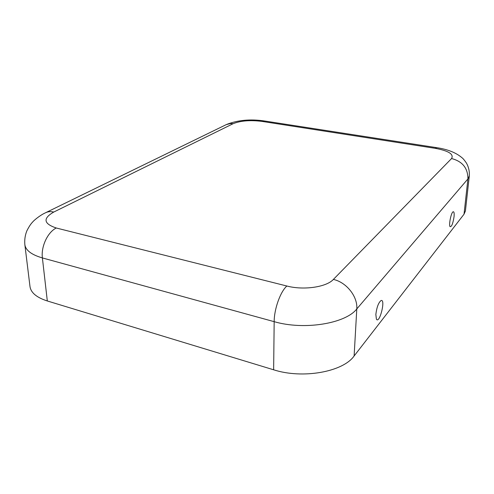 <?xml version="1.0" encoding="UTF-8"?>
<svg xmlns="http://www.w3.org/2000/svg" width="494" height="494" viewBox="0 0 494 494"><rect width="100%" height="100%" fill="white"/><g stroke="black" fill="none" stroke-linecap="round" stroke-linejoin="round"><path stroke-width="0.74" d="M451.559 158.543C454.042 154.214 448.583 150.806 435.177 148.323L436.838 147.681C447.663 149.342 456.018 152.665 461.896 157.654C462.946 158.376 464.459 160.186 466.435 163.076C468.664 167.052 469.621 171.35 469.3 175.963L467.917 178.921L356.791 308.941C357.81 296.567 346.461 282.272 333.382 279.425L451.559 158.543C462.489 161.39 467.942 168.182 467.917 178.921L464.02 214.211L354.118 355.976C343.052 371.859 302.76 379.225 273.639 369.796L47.313 300.969C36.68 297.542 30.906 292.744 29.998 286.576L24.854 244.684C25.7 250.353 31.548 254.762 42.391 257.93L274.17 321.668L273.639 369.796M375.848 314.487C376.737 307.317 378.46 302.674 381.022 300.562C385.944 298.58 379.596 324.311 376.409 319.204L375.848 314.487M454.054 216.662C454.356 213.235 454.06 211.605 453.165 211.759C451.213 212.222 448.552 225.066 450.077 226.678C451.639 226.888 452.967 223.547 454.054 216.662M464.02 214.211L465.416 210.957L469.3 175.963M46.121 212.476L226.215 124.642L230.365 123.549L233.156 123.679L53.766 212.049C42.712 218.404 43.552 223.72 56.273 228L286.847 286.014C280.394 291.664 274.151 309.028 274.17 321.668C304.113 330.437 345.528 323.626 356.791 308.941L354.118 355.976M233.156 123.679C240.621 120.709 250.199 119.943 261.894 121.388L264.444 120.974L436.597 147.644M56.273 228C47.708 232.124 40.885 246.648 42.391 257.93L47.313 300.969M53.766 212.049C50.487 211.29 47.585 211.605 45.059 212.994C39.446 215.612 33.543 220.775 32.697 221.967C32.067 222.763 30.35 223.992 26.867 230.815C25.089 235.268 24.416 239.893 24.854 244.684M333.382 279.425C326.46 287.125 303.631 290.478 286.847 286.014M261.894 121.388L435.177 148.323M226.678 124.426C237.787 120.104 250.242 118.931 264.049 120.913"/></g></svg>
